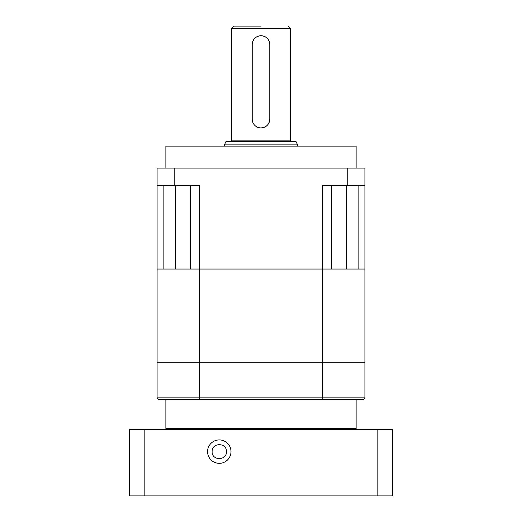 <?xml version="1.0" encoding="UTF-8"?>
<svg xmlns="http://www.w3.org/2000/svg" width="522" height="522" viewBox="0 0 522 522"><rect width="100%" height="100%" fill="white"/><g stroke="black" fill="none" stroke-linecap="round" stroke-linejoin="round"><path stroke-width="0.78" d="M261 26.1L233.921 26.1L261 26.1M261 35.718C266.331 36.227 269.261 39.157 269.783 44.501L269.783 119.14C269.267 124.471 266.344 127.401 261 127.923A8.783 8.783 0 0 0 269.783 119.14L269.783 44.501A8.783 8.783 0 0 0 261 35.718A8.783 8.783 0 0 0 252.217 44.501C252.733 39.163 255.656 36.24 261 35.718M290.128 140.986L231.729 140.842L290.271 140.842L290.415 141.723M297.586 144.862L296.124 141.723L225.876 141.723L224.414 144.862L297.586 144.862L297.586 146.114M261 127.923A8.783 8.783 0 0 1 252.217 119.14L252.217 44.501L252.217 119.14A8.783 8.783 0 0 0 261 127.923A8.783 8.783 0 0 0 269.783 119.14M331.744 185.63L331.744 269.052L322.492 269.052L364.911 269.052L364.911 362.718L322.492 362.718L322.492 397.842L364.911 397.842L364.911 362.718L157.089 362.718L157.089 397.842L199.508 397.842L199.508 269.052L322.492 269.052L322.492 362.718L157.089 362.718L157.089 269.052L199.508 269.052L190.256 269.052L190.256 185.63L190.256 269.052M356.128 168.064L356.128 146.114L165.872 146.114L165.872 168.064M347.776 185.63L322.492 185.63L322.492 269.052L199.508 269.052L199.508 185.63L174.224 185.63L174.224 168.064L347.776 168.064L347.776 185.63L364.911 185.63L364.911 269.052L358.849 269.052L358.849 185.63M163.151 185.63L163.151 269.052L157.089 269.052L157.089 185.63L174.224 185.63M174.224 168.064L157.089 168.064L157.089 185.63M364.911 185.63L364.911 168.064L347.776 168.064M377.165 495.9L392.72 495.9L392.72 429.306L377.165 429.306L377.165 495.9L144.835 495.9L144.835 429.306L129.28 429.306L129.28 495.9L144.835 495.9M144.835 429.306L377.165 429.306M165.872 399.304L165.872 428.575L356.128 428.575L356.128 399.304M364.911 397.842L363.449 399.304L322.087 399.304L322.492 397.842L199.508 397.842L199.913 399.304L158.551 399.304L157.089 397.842M322.087 399.304L199.913 399.304M230.998 451.628A11.706 11.706 0 0 1 219.286 463.334A11.706 11.706 0 0 1 207.58 451.628A11.706 11.706 0 0 1 219.286 439.922A11.706 11.706 0 0 1 230.998 451.628M226.45 451.628C226.894 460.854 211.691 460.874 212.128 451.628C211.684 442.402 226.887 442.375 226.45 451.628M290.271 140.842L290.271 28.292L231.729 28.292L233.921 26.1M231.872 140.986L231.872 141.429L290.128 141.429M175.62 185.63L175.62 269.052M346.38 185.63L346.38 269.052M231.729 28.292L231.729 140.842M290.271 28.292L288.079 26.1M224.414 144.862L224.414 146.114M355.397 429.306L356.128 428.575M166.603 429.306L165.872 428.575"/></g></svg>
